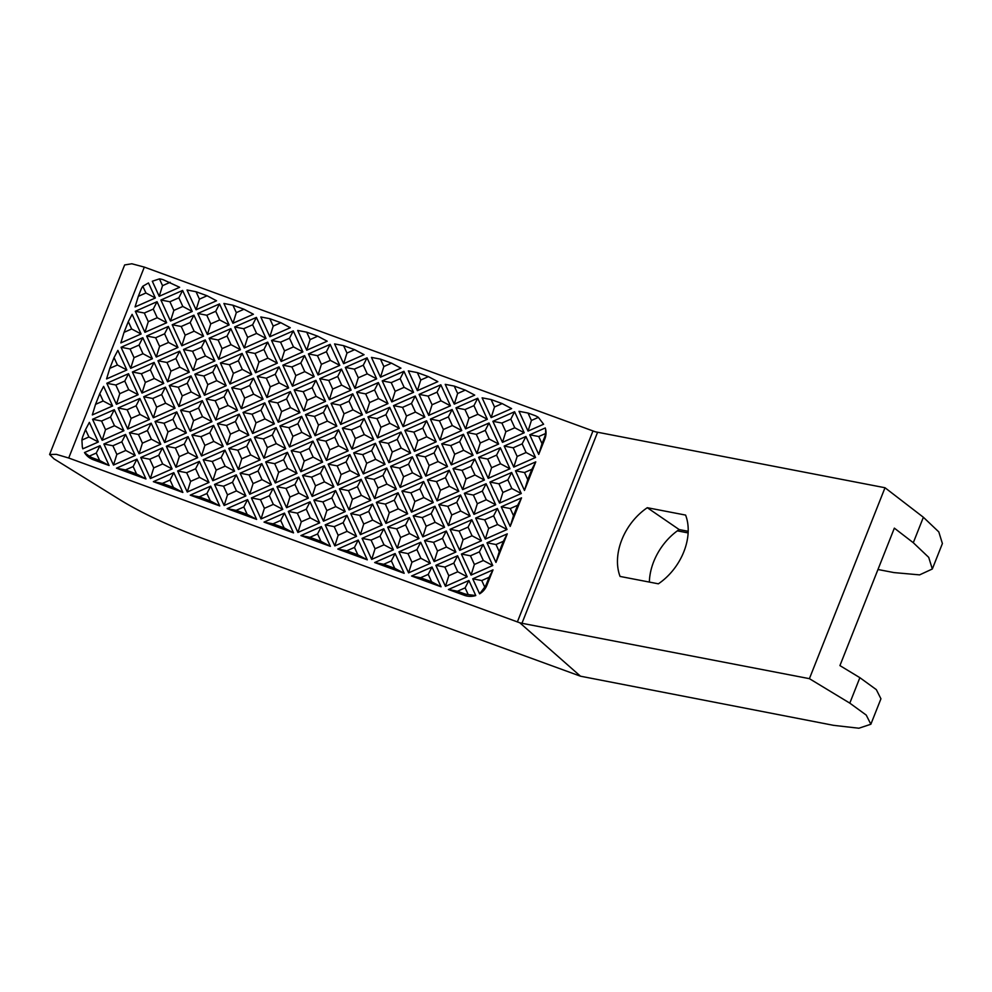 <?xml version="1.0" encoding="UTF-8"?>
<svg xmlns="http://www.w3.org/2000/svg" width="992" height="992" viewBox="0 0 992 992"><rect width="100%" height="100%" fill="white"/><g stroke="black" fill="none" stroke-linecap="round" stroke-linejoin="round"><path stroke-width="1.49" d="M685.596 515.084A52.477 37.956 124.4 0 1 683.848 551.738A52.477 37.956 124.4 0 1 658.378 583.817L620.074 576.439A52.477 37.956 124.4 0 1 647.292 507.706L685.596 515.084M144.311 267.096L131.812 263.773L124.645 264.951L49.6 454.485L56.358 454.361L68.721 458.019L144.311 267.096L595.386 431.818L885.013 487.742L923.378 517.266L938.792 531.898L942.4 543.542L932.319 568.999L919.596 574.876L894.028 572.595L877.97 569.507M49.6 454.485L54.002 458.862L121.371 500.638C142.984 513.744 170.55 526.504 204.054 538.941L580.481 676.197L519.783 622.778L68.721 458.019M545.278 427.961L529.753 434.794L538.718 454.423L544.844 438.96A17.496 16.976 -10.2 0 0 545.761 429.908L545.278 427.961M535.767 461.863L515.493 470.803L524.47 490.42L535.767 461.863L531.873 469.29L524.508 472.539L515.493 470.803M531.402 420.459L528.017 413.044L519.002 411.296L528.054 431.086L543.604 424.241L538.371 417.384L531.402 420.459L528.054 431.086M521.519 497.872L501.245 506.8L510.21 526.417L521.519 497.872L517.626 505.288L510.248 508.536L501.245 506.8M494.512 406.98L491.127 399.565L482.112 397.829L491.164 417.607L511.612 408.605L502.188 403.595L494.512 406.98L491.164 417.607M492.863 421.315L502.485 442.345L524.21 432.772L514.6 411.742L492.863 421.315L501.878 423.051L510.818 419.12L514.6 411.742M504.172 446.065L513.794 467.083L535.531 457.51L525.909 436.492L504.172 446.065L513.186 447.801L522.139 443.858L525.909 436.492M507.259 533.87L486.985 542.798L495.963 562.427L507.259 533.87L503.366 541.297L496 544.534L486.985 542.798M457.634 393.502L454.237 386.086L445.222 384.35L454.274 404.128L474.722 395.126L465.298 390.116L457.634 393.502L454.274 404.128M455.973 407.836L465.595 428.866L487.332 419.294L477.71 398.263L455.973 407.836L464.988 409.572L473.94 405.641L477.71 398.263M467.294 432.586L476.904 453.604L498.641 444.032L489.031 423.014L467.294 432.586L476.309 434.322L485.249 430.379L489.031 423.014M478.603 457.324L488.225 478.355L509.962 468.782L500.34 447.752L478.603 457.324L487.618 459.06L496.57 455.117L500.34 447.752M489.924 482.062L499.546 503.093L521.271 493.52L511.661 472.49L489.924 482.062L498.939 483.798L507.879 479.855L511.661 472.49M420.744 380.023L417.359 372.608L408.344 370.872L417.396 390.65L437.844 381.647L428.408 376.638L420.744 380.023L417.396 390.65M419.083 394.357L428.705 415.388L450.442 405.815L440.82 384.784L419.083 394.357L428.098 396.093L437.05 392.162L440.82 384.784M430.404 419.108L440.026 440.126L461.764 430.565L452.141 409.535L430.404 419.108L439.419 420.844L448.372 416.9L452.141 409.535M441.725 443.846L451.335 464.876L473.072 455.303L463.45 434.273L441.725 443.846L450.728 445.582L459.68 441.638L463.45 434.273M453.034 468.584L462.656 489.614L484.394 480.041L474.771 459.011L453.034 468.584L462.049 470.32L471.002 466.376L474.771 459.011M464.355 493.322L473.978 514.352L495.702 504.779L486.092 483.749L464.355 493.322L473.37 495.058L482.31 491.114L486.092 483.749M475.664 518.06L485.286 539.09L507.024 529.517L497.401 508.487L475.664 518.06L484.679 519.796L488.647 528.451L497.587 524.52L507.024 529.517M383.854 366.544L380.469 359.129L371.454 357.393L380.506 377.171L400.954 368.168L391.518 363.159L383.854 366.544L380.506 377.171M382.205 380.878L391.815 401.909L413.552 392.336L403.942 371.306L382.205 380.878L391.22 382.614L400.16 378.684L403.942 371.306M393.514 405.629L403.136 426.647L424.874 417.086L415.251 396.056L393.514 405.629L402.529 407.365L411.482 403.422L415.251 396.056M404.835 430.367L414.458 451.397L436.182 441.824L426.572 420.794L404.835 430.367L413.85 432.103L422.79 428.16L426.572 420.794M416.156 455.105L425.766 476.135L447.504 466.562L437.881 445.532L416.156 455.105L425.159 456.841L434.112 452.898L437.881 445.532M427.465 479.843L437.088 500.873L458.825 491.3L449.202 470.27L427.465 479.843L436.48 481.579L445.433 477.636L449.202 470.27M438.786 504.581L448.396 525.611L470.134 516.038L460.524 495.008L438.786 504.581L447.801 506.317L456.742 502.374L460.524 495.008M450.095 529.319L459.718 550.349L481.455 540.776L471.832 519.746L450.095 529.319L459.11 531.055L463.078 539.722L472.018 535.779L481.455 540.776M461.416 554.057L471.039 575.087L492.764 565.514L483.154 544.496L461.416 554.057L470.431 555.793L474.387 564.46L483.34 560.517L492.764 565.514M472.738 578.807L479.607 593.836A17.496 16.976 -10.2 0 0 486.886 585.33L493.012 569.867L472.738 578.807L481.74 580.543L484.753 587.103L479.607 593.836M475.776 595.547L468.894 580.494L448.446 589.496L464.293 595.287A17.496 16.976 -10.2 0 0 475.776 595.547L468.212 594.592A17.496 16.976 169.8 0 1 463.983 593.625L464.293 595.287M346.977 353.065L343.579 345.65L334.564 343.914L343.616 363.692L364.064 354.69L354.64 349.68L346.977 353.065L343.616 363.692M345.315 367.4L354.938 388.43L376.675 378.857L367.052 357.839L345.315 367.4L354.33 369.136L363.283 365.205L367.052 357.839M356.636 392.15L366.246 413.168L387.984 403.608L378.361 382.577L356.636 392.15L365.651 393.886L374.592 389.943L378.361 382.577M367.945 416.888L377.568 437.918L399.305 428.346L389.682 407.315L367.945 416.888L376.96 418.624L385.913 414.681L389.682 407.315M379.266 441.626L388.889 462.656L410.614 453.084L401.004 432.053L379.266 441.626L388.281 443.362L397.222 439.419L401.004 432.053M390.575 466.364L400.198 487.394L421.935 477.822L412.312 456.791L390.575 466.364L399.59 468.1L408.543 464.157L412.312 456.791M401.896 491.102L411.519 512.132L433.256 502.56L423.634 481.529L401.896 491.102L410.911 492.838L419.864 488.895L423.634 481.529M413.218 515.84L422.828 536.87L444.565 527.298L434.942 506.267L413.218 515.84L422.22 517.576L431.173 513.633L434.942 506.267M424.526 540.578L434.149 561.608L455.886 552.036L446.264 531.018L424.526 540.578L433.541 542.314L437.497 550.982L446.45 547.038L455.886 552.036M435.848 565.328L445.47 586.346L467.195 576.786L457.585 555.756L435.848 565.328L444.862 567.064L448.818 575.72L457.771 571.776L467.195 576.786M441.056 586.793L432.016 567.015L411.556 576.017L441.056 586.793L431.632 581.796L428.234 574.38L420.571 577.753L411.556 576.017M310.087 339.586L306.702 332.171L297.687 330.435L306.739 350.213L327.186 341.211L317.75 336.201L310.087 339.586L306.739 350.213M308.425 353.921L318.048 374.951L339.785 365.378L330.162 344.36L308.425 353.921L317.44 355.657L326.393 351.726L330.162 344.36M319.746 378.671L329.369 399.689L351.106 390.129L341.484 369.098L319.746 378.671L328.761 380.407L337.714 376.464L341.484 369.098M331.068 403.409L340.678 424.44L362.415 414.867L352.792 393.836L331.068 403.409L340.07 405.145L349.023 401.202L352.792 393.836M342.376 428.147L351.999 449.178L373.736 439.605L364.114 418.574L342.376 428.147L351.391 429.883L360.344 425.94L364.114 418.574M353.698 452.885L363.308 473.916L385.045 464.343L375.435 443.312L353.698 452.885L362.712 454.621L371.653 450.678L375.435 443.312M365.006 477.623L374.629 498.654L396.366 489.081L386.744 468.05L365.006 477.623L374.021 479.359L382.974 475.416L386.744 468.05M376.328 502.361L385.95 523.392L407.675 513.819L398.065 492.788L376.328 502.361L385.342 504.097L394.295 500.166L398.065 492.788M387.649 527.099L397.259 548.13L418.996 538.557L409.374 517.539L387.649 527.099L396.651 528.835L405.604 524.904L409.374 517.539M398.958 551.85L408.58 572.868L430.317 563.307L420.695 542.277L398.958 551.85L407.972 553.586L411.928 562.241L420.881 558.298L430.317 563.307M404.178 573.314L395.126 553.536L374.678 562.538L404.178 573.314L394.742 568.317L391.356 560.902L383.693 564.274L374.678 562.538M273.197 326.108L269.812 318.692L260.797 316.956L269.849 336.734L290.296 327.732L280.86 322.722L273.197 326.108L269.849 336.734M271.548 340.442L281.158 361.472L302.895 351.9L293.285 330.882L271.548 340.442L280.562 342.178L289.503 338.247L293.285 330.882M282.856 365.192L292.479 386.21L314.216 376.65L304.594 355.62L282.856 365.192L291.871 366.928L300.824 362.985L304.594 355.62M294.178 389.93L303.8 410.961L325.525 401.388L315.915 380.358L294.178 389.93L303.192 391.666L312.133 387.723L315.915 380.358M305.499 414.668L315.109 435.699L336.846 426.126L327.224 405.096L305.499 414.668L314.501 416.404L323.454 412.461L327.224 405.096M316.808 439.406L326.43 460.437L348.167 450.864L338.545 429.834L316.808 439.406L325.822 441.142L334.775 437.199L338.545 429.834M328.129 464.144L337.739 485.175L359.476 475.602L349.854 454.572L328.129 464.144L337.144 465.88L346.084 461.937L349.854 454.572M339.438 488.882L349.06 509.913L370.797 500.34L361.175 479.31L339.438 488.882L348.452 490.618L357.405 486.688L361.175 479.31M350.759 513.62L360.381 534.651L382.106 525.078L372.496 504.06L350.759 513.62L359.774 515.356L368.714 511.426L372.496 504.06M362.068 538.371L371.69 559.389L393.427 549.828L383.805 528.798L362.068 538.371L371.082 540.107L380.035 536.164L383.805 528.798M367.288 559.835L358.236 540.057L337.788 549.06L367.288 559.835L357.852 554.838L354.466 547.423L358.236 540.057M236.319 312.629L232.922 305.214L223.907 303.478L232.959 323.256L253.406 314.253L243.982 309.244L236.319 312.629L232.959 323.256M234.658 326.963L244.28 347.994L266.017 338.421L256.395 317.403L234.658 326.963L243.672 328.712L252.625 324.768L256.395 317.403M245.979 351.714L255.589 372.732L277.326 363.171L267.704 342.141L245.979 351.714L254.994 353.45L263.934 349.506L267.704 342.141M257.288 376.452L266.91 397.482L288.647 387.909L279.025 366.879L257.288 376.452L266.302 378.188L275.255 374.244L279.025 366.879M268.609 401.19L278.231 422.22L299.956 412.647L290.346 391.617L268.609 401.19L277.624 402.926L286.564 398.982L290.346 391.617M279.918 425.928L289.54 446.958L311.277 437.385L301.655 416.355L279.918 425.928L288.932 427.664L297.885 423.72L301.655 416.355M291.239 450.666L300.861 471.696L322.598 462.123L312.976 441.093L291.239 450.666L300.254 452.402L309.206 448.458L312.976 441.093M302.56 475.404L312.17 496.434L333.907 486.861L324.285 465.831L302.56 475.404L311.562 477.14L320.515 473.209L324.285 465.831M313.869 500.142L323.491 521.172L345.228 511.599L335.606 490.581L313.869 500.142L322.884 501.89L331.836 497.947L335.606 490.581M325.19 524.892L334.812 545.922L356.537 536.35L346.927 515.319L325.19 524.892L334.205 526.628L343.145 522.685L346.927 515.319M330.398 546.356L321.346 526.578L300.898 535.581L330.398 546.356L320.974 541.359L317.576 533.944L321.346 526.578M199.429 299.15L196.044 291.735L187.029 289.999L196.081 309.777L216.529 300.774L207.092 295.765L199.429 299.15L196.081 309.777M197.768 313.484L207.39 334.515L229.127 324.942L219.505 303.924L197.768 313.484L206.782 315.233L215.735 311.29L219.505 303.924M209.089 338.235L218.711 359.265L240.436 349.692L230.826 328.662L209.089 338.235L218.104 339.971L227.056 336.028L230.826 328.662M220.41 362.973L230.02 384.003L251.757 374.43L242.135 353.4L220.41 362.973L229.412 364.709L238.365 360.766L242.135 353.4M231.719 387.711L241.341 408.741L263.078 399.168L253.456 378.138L231.719 387.711L240.734 389.447L249.686 385.504L253.456 378.138M243.04 412.449L252.65 433.479L274.387 423.906L264.777 402.876L243.04 412.449L252.055 414.185L260.995 410.242L264.777 402.876M254.349 437.187L263.971 458.217L285.708 448.644L276.086 427.614L254.349 437.187L263.364 438.923L272.316 434.98L276.086 427.614M265.67 461.925L275.292 482.955L297.017 473.382L287.407 452.352L265.67 461.925L274.685 463.661L283.625 459.73L287.407 452.352M276.991 486.675L286.601 507.693L308.338 498.12L298.716 477.102L276.991 486.675L285.994 488.411L294.946 484.468L298.716 477.102M288.3 511.413L297.922 532.444L319.66 522.871L310.037 501.84L288.3 511.413L297.315 513.149L306.268 509.206L310.037 501.84M293.52 532.878L284.468 513.1L264.021 522.102L293.52 532.878L284.084 527.88L280.699 520.465L284.468 513.1M160.89 300.018L170.5 321.036L192.237 311.463L182.615 290.445L160.89 300.018L169.905 301.754L178.845 297.811L182.615 290.445M172.199 324.756L181.821 345.786L203.558 336.214L193.936 315.183L172.199 324.756L181.214 326.492L190.166 322.549L193.936 315.183M183.52 349.494L193.142 370.524L214.867 360.952L205.257 339.921L183.52 349.494L192.535 351.23L201.475 347.287L205.257 339.921M194.829 374.232L204.451 395.262L226.188 385.69L216.566 364.659L194.829 374.232L203.844 375.968L212.796 372.025L216.566 364.659M206.15 398.97L215.772 420L237.51 410.428L227.887 389.397L206.15 398.97L215.165 400.706L224.118 396.763L227.887 389.397M217.471 423.708L227.081 444.738L248.818 435.166L239.196 414.135L217.471 423.708L226.486 425.444L235.426 421.501L239.196 414.135M228.78 448.446L238.402 469.476L260.14 459.904L250.517 438.873L228.78 448.446L237.795 450.182L246.748 446.251L250.517 438.873M240.101 473.196L249.724 494.214L271.448 484.642L261.838 463.624L240.101 473.196L249.116 474.932L258.056 470.989L261.838 463.624M251.41 497.934L261.032 518.965L282.77 509.392L273.147 488.362L251.41 497.934L260.425 499.67L269.378 495.727L273.147 488.362M256.63 519.399L247.578 499.621L227.131 508.623L256.63 519.399L247.194 514.402L243.809 506.986L247.578 499.621M131.663 328.984L124.05 332.345L120.826 342.922L141.1 333.994L132.122 314.365L128.303 321.619L131.663 328.984L141.1 333.994M159.191 296.298L179.639 287.296L163.494 279.843A17.496 16.976 169.8 0 0 159.439 278.876L152.309 281.244L159.191 296.298L162.539 285.671L159.439 278.876M135.321 311.277L144.931 332.308L166.668 322.735L157.046 301.704L135.321 311.277L144.324 313.013L153.276 309.07L157.046 301.704M146.63 336.015L156.252 357.046L177.99 347.473L168.367 326.442L146.63 336.015L155.645 337.751L164.598 333.808L168.367 326.442M157.951 360.753L167.574 381.784L189.298 372.211L179.688 351.18L157.951 360.753L166.966 362.489L175.906 358.546L179.688 351.18M169.26 385.491L178.882 406.522L200.62 396.949L190.997 375.918L169.26 385.491L178.275 387.227L187.228 383.284L190.997 375.918M180.581 410.229L190.204 431.26L211.928 421.687L202.318 400.656L180.581 410.229L189.596 411.965L198.549 408.022L202.318 400.656M191.902 434.967L201.512 455.998L223.25 446.425L213.627 425.394L191.902 434.967L200.905 436.703L209.858 432.772L213.627 425.394M203.211 459.718L212.834 480.736L234.571 471.163L224.948 450.145L203.211 459.718L212.226 461.454L221.179 457.51L224.948 450.145M214.532 484.456L224.142 505.486L245.88 495.913L236.27 474.883L214.532 484.456L223.547 486.192L232.488 482.248L236.27 474.883M219.74 505.932L210.688 486.142L190.241 495.144L219.74 505.932L210.316 500.923L206.919 493.508L210.688 486.142M117.416 364.994L109.802 368.342L106.566 378.919L126.852 369.991L117.874 350.374L114.043 357.616L117.416 364.994L126.852 369.991M121.061 347.274L130.684 368.305L152.421 358.732L142.798 337.702L121.061 347.274L130.076 349.01L139.029 345.067L142.798 337.702M132.382 372.012L141.992 393.043L163.73 383.47L154.107 362.44L132.382 372.012L141.397 373.748L150.338 369.805L154.107 362.44M143.691 396.75L153.314 417.781L175.051 408.208L165.428 387.178L143.691 396.75L152.706 398.486L161.659 394.543L165.428 387.178M155.012 421.488L164.635 442.519L186.36 432.946L176.75 411.916L155.012 421.488L164.027 423.224L172.968 419.294L176.75 411.916M166.321 446.239L175.944 467.257L197.681 457.684L188.058 436.666L166.321 446.239L175.336 447.975L184.289 444.032L188.058 436.666M177.642 470.977L187.265 492.007L209.002 482.434L199.38 461.404L177.642 470.977L186.657 472.713L195.61 468.77L199.38 461.404M182.863 492.454L173.811 472.663L153.363 481.666L182.863 492.454L173.426 487.444L170.041 480.029L173.811 472.663M103.156 400.991L95.542 404.339L92.318 414.929L112.592 405.988L103.614 386.372L99.795 393.613L103.156 400.991L112.592 405.988M106.814 383.272L116.424 404.302L138.161 394.729L128.538 373.699L106.814 383.272L115.816 385.008L124.769 381.064L128.538 373.699M118.122 408.01L127.745 429.04L149.482 419.467L139.86 398.437L118.122 408.01L127.137 409.746L136.09 405.815L139.86 398.437M129.444 432.76L139.066 453.778L160.791 444.205L151.181 423.187L129.444 432.76L138.458 434.496L147.399 430.553L151.181 423.187M140.752 457.498L150.375 478.528L172.112 468.956L162.49 447.925L140.752 457.498L149.767 459.234L158.72 455.291L162.49 447.925M145.973 478.975L136.921 459.184L116.473 468.187L145.973 478.975L136.536 473.965L133.151 466.55L136.921 459.184M88.908 436.988L81.914 440.064L82.324 446.884A17.496 16.976 -10.2 0 0 82.807 448.83L98.344 441.998L89.367 422.369L85.535 429.623L88.908 436.988L98.344 441.998M92.554 419.281L102.176 440.299L123.913 430.739L114.291 409.708L92.554 419.281L101.568 421.017L110.521 417.074L114.291 409.708M103.875 444.019L113.485 465.05L135.222 455.477L125.6 434.446L103.875 444.019L112.89 445.755L121.83 441.812L125.6 434.446M109.083 465.496L100.031 445.706L84.481 452.55A17.496 16.976 -10.2 0 0 93.248 459.705L109.083 465.496L99.659 460.486L96.261 453.071L100.031 445.706M155.36 297.984L148.478 282.956L142.836 286.229L145.923 292.987L155.36 297.984L135.073 306.925L138.31 296.348L145.923 292.987M688.138 532.927L677.338 530.856M885.013 487.742L809.41 678.664L849.797 703.13L859.866 677.672L839.926 665.595L894.35 528.141L913.297 542.723L928.71 557.355L932.319 568.999M597.556 432.363L521.953 623.286L809.41 678.664M538.718 454.423L542.016 443.66L538.755 436.53L529.753 434.794M538.755 436.53L545.55 433.541L545.674 429.424M545.55 433.541A17.496 16.976 169.8 0 1 544.546 437.286L544.844 438.96M542.016 443.66L544.546 437.286M524.47 490.42L527.769 479.669L524.508 472.539M527.769 479.669L531.873 469.29M538.371 417.384A17.496 16.976 169.8 0 0 534.539 415.425L528.017 413.044M510.21 526.417L513.509 515.666L510.248 508.536M513.509 515.666L517.626 505.288M502.188 403.595L491.127 399.565M524.21 432.772L514.786 427.775L505.833 431.718L502.485 442.345M505.833 431.718L501.878 423.051M510.818 419.12L514.786 427.775M535.531 457.51L526.095 452.513L517.154 456.456L513.794 467.083M517.154 456.456L513.186 447.801M522.139 443.858L526.095 452.513M495.963 562.427L499.261 551.664L496 544.534M499.261 551.664L503.366 541.297M465.298 390.116L454.237 386.086M487.332 419.294L477.896 414.296L468.943 418.24L465.595 428.866M468.943 418.24L464.988 409.572M473.94 405.641L477.896 414.296M498.641 444.032L489.217 439.034L480.264 442.978L476.904 453.604M480.264 442.978L476.309 434.322M485.249 430.379L489.217 439.034M509.962 468.782L500.526 463.772L491.586 467.716L488.225 478.355M491.586 467.716L487.618 459.06M496.57 455.117L500.526 463.772M521.271 493.52L511.847 488.51L502.894 492.454L499.546 503.093M502.894 492.454L498.939 483.798M507.879 479.855L511.847 488.51M428.408 376.638L417.359 372.608M450.442 405.815L441.006 400.818L432.066 404.761L428.705 415.388M432.066 404.761L428.098 396.093M437.05 392.162L441.006 400.818M461.764 430.565L452.327 425.556L443.374 429.499L440.026 440.126M443.374 429.499L439.419 420.844M448.372 416.9L452.327 425.556M473.072 455.303L463.648 450.294L454.696 454.237L451.335 464.876M454.696 454.237L450.728 445.582M459.68 441.638L463.648 450.294M484.394 480.041L474.957 475.032L466.004 478.975L462.656 489.614M466.004 478.975L462.049 470.32M471.002 466.376L474.957 475.032M495.702 504.779L486.278 499.77L477.326 503.713L473.978 514.352M477.326 503.713L473.37 495.058M482.31 491.114L486.278 499.77M485.286 539.09L488.647 528.451M497.401 508.487L493.632 515.852L484.679 519.796M493.632 515.852L497.587 524.52M391.518 363.159L380.469 359.129M413.552 392.336L404.128 387.339L395.176 391.282L391.815 401.909M395.176 391.282L391.22 382.614M400.16 378.684L404.128 387.339M424.874 417.086L415.437 412.077L406.497 416.02L403.136 426.647M406.497 416.02L402.529 407.365M411.482 403.422L415.437 412.077M436.182 441.824L426.758 436.815L417.806 440.758L414.458 451.397M417.806 440.758L413.85 432.103M422.79 428.16L426.758 436.815M447.504 466.562L438.067 461.553L429.127 465.496L425.766 476.135M429.127 465.496L425.159 456.841M434.112 452.898L438.067 461.553M458.825 491.3L449.388 486.291L440.436 490.234L437.088 500.873M440.436 490.234L436.48 481.579M445.433 477.636L449.388 486.291M470.134 516.038L460.71 511.041L451.757 514.972L448.396 525.611M451.757 514.972L447.801 506.317M456.742 502.374L460.71 511.041M459.718 550.349L463.078 539.722M471.832 519.746L468.063 527.112L459.11 531.055M468.063 527.112L472.018 535.779M471.039 575.087L474.387 564.46M483.154 544.496L479.372 551.862L470.431 555.793M479.372 551.862L483.34 560.517M486.886 585.33L486.588 583.668A17.496 16.976 169.8 0 1 484.753 587.103M493.012 569.867L489.118 577.294L481.74 580.543M486.588 583.668L489.118 577.294M468.894 580.494L465.124 587.859L457.461 591.232L448.446 589.496M465.124 587.859L468.212 594.592M457.461 591.232L463.983 593.625M354.64 349.68L343.579 345.65M376.675 378.857L367.238 373.86L358.286 377.803L354.938 388.43M358.286 377.803L354.33 369.136M363.283 365.205L367.238 373.86M387.984 403.608L378.56 398.598L369.607 402.541L366.246 413.168M369.607 402.541L365.651 393.886M374.592 389.943L378.56 398.598M399.305 428.346L389.868 423.336L380.928 427.279L377.568 437.918M380.928 427.279L376.96 418.624M385.913 414.681L389.868 423.336M410.614 453.084L401.19 448.074L392.237 452.017L388.889 462.656M392.237 452.017L388.281 443.362M397.222 439.419L401.19 448.074M421.935 477.822L412.498 472.812L403.558 476.755L400.198 487.394M403.558 476.755L399.59 468.1M408.543 464.157L412.498 472.812M433.256 502.56L423.82 497.562L414.867 501.493L411.519 512.132M414.867 501.493L410.911 492.838M419.864 488.895L423.82 497.562M444.565 527.298L435.141 522.3L426.188 526.244L422.828 536.87M426.188 526.244L422.22 517.576M431.173 513.633L435.141 522.3M434.149 561.608L437.497 550.982M446.264 531.018L442.494 538.383L433.541 542.314M442.494 538.383L446.45 547.038M445.47 586.346L448.818 575.72M457.585 555.756L453.803 563.121L444.862 567.064M453.803 563.121L457.771 571.776M432.016 567.015L428.234 574.38M420.571 577.753L431.632 581.796M317.75 336.201L306.702 332.171M339.785 365.378L330.348 360.381L321.408 364.324L318.048 374.951M321.408 364.324L317.44 355.657M326.393 351.726L330.348 360.381M351.106 390.129L341.67 385.119L332.717 389.062L329.369 399.689M332.717 389.062L328.761 380.407M337.714 376.464L341.67 385.119M362.415 414.867L352.991 409.857L344.038 413.8L340.678 424.44M344.038 413.8L340.07 405.145M349.023 401.202L352.991 409.857M373.736 439.605L364.3 434.595L355.347 438.538L351.999 449.178M355.347 438.538L351.391 429.883M360.344 425.94L364.3 434.595M385.045 464.343L375.621 459.333L366.668 463.276L363.308 473.916M366.668 463.276L362.712 454.621M371.653 450.678L375.621 459.333M396.366 489.081L386.93 484.084L377.989 488.014L374.629 498.654M377.989 488.014L374.021 479.359M382.974 475.416L386.93 484.084M407.675 513.819L398.251 508.822L389.298 512.765L385.95 523.392M389.298 512.765L385.342 504.097M394.295 500.166L398.251 508.822M418.996 538.557L409.56 533.56L400.619 537.503L397.259 548.13M400.619 537.503L396.651 528.835M405.604 524.904L409.56 533.56M408.58 572.868L411.928 562.241M420.695 542.277L416.925 549.642L407.972 553.586M416.925 549.642L420.881 558.298M395.126 553.536L391.356 560.902M383.693 564.274L394.742 568.317M280.86 322.722L269.812 318.692M302.895 351.9L293.471 346.902L284.518 350.846L281.158 361.472M284.518 350.846L280.562 342.178M289.503 338.247L293.471 346.902M314.216 376.65L304.78 371.64L295.839 375.584L292.479 386.21M295.839 375.584L291.871 366.928M300.824 362.985L304.78 371.64M325.525 401.388L316.101 396.378L307.148 400.322L303.8 410.961M307.148 400.322L303.192 391.666M312.133 387.723L316.101 396.378M336.846 426.126L327.41 421.116L318.469 425.06L315.109 435.699M318.469 425.06L314.501 416.404M323.454 412.461L327.41 421.116M348.167 450.864L338.731 445.854L329.778 449.798L326.43 460.437M329.778 449.798L325.822 441.142M334.775 437.199L338.731 445.854M359.476 475.602L350.052 470.605L341.099 474.536L337.739 485.175M341.099 474.536L337.144 465.88M346.084 461.937L350.052 470.605M370.797 500.34L361.361 495.343L352.42 499.286L349.06 509.913M352.42 499.286L348.452 490.618M357.405 486.688L361.361 495.343M382.106 525.078L372.682 520.081L363.729 524.024L360.381 534.651M363.729 524.024L359.774 515.356M368.714 511.426L372.682 520.081M393.427 549.828L383.991 544.819L375.05 548.762L371.69 559.389M375.05 548.762L371.082 540.107M380.035 536.164L383.991 544.819M337.788 549.06L346.803 550.796L354.466 547.423M346.803 550.796L357.852 554.838M243.982 309.244L232.922 305.214M266.017 338.421L256.581 333.424L247.628 337.367L244.28 347.994M247.628 337.367L243.672 328.712M252.625 324.768L256.581 333.424M277.326 363.171L267.902 358.162L258.949 362.105L255.589 372.732M258.949 362.105L254.994 353.45M263.934 349.506L267.902 358.162M288.647 387.909L279.211 382.9L270.258 386.843L266.91 397.482M270.258 386.843L266.302 378.188M275.255 374.244L279.211 382.9M299.956 412.647L290.532 407.638L281.579 411.581L278.231 422.22M281.579 411.581L277.624 402.926M286.564 398.982L290.532 407.638M311.277 437.385L301.841 432.376L292.9 436.319L289.54 446.958M292.9 436.319L288.932 427.664M297.885 423.72L301.841 432.376M322.598 462.123L313.162 457.126L304.209 461.057L300.861 471.696M304.209 461.057L300.254 452.402M309.206 448.458L313.162 457.126M333.907 486.861L324.483 481.864L315.53 485.807L312.17 496.434M315.53 485.807L311.562 477.14M320.515 473.209L324.483 481.864M345.228 511.599L335.792 506.602L326.839 510.545L323.491 521.172M326.839 510.545L322.884 501.89M331.836 497.947L335.792 506.602M356.537 536.35L347.113 531.34L338.16 535.283L334.812 545.922M338.16 535.283L334.205 526.628M343.145 522.685L347.113 531.34M300.898 535.581L309.913 537.317L317.576 533.944M309.913 537.317L320.974 541.359M207.092 295.765L196.044 291.735M229.127 324.942L219.691 319.945L210.75 323.888L207.39 334.515M210.75 323.888L206.782 315.233M215.735 311.29L219.691 319.945M240.436 349.692L231.012 344.683L222.059 348.626L218.711 359.265M222.059 348.626L218.104 339.971M227.056 336.028L231.012 344.683M251.757 374.43L242.321 369.421L233.38 373.364L230.02 384.003M233.38 373.364L229.412 364.709M238.365 360.766L242.321 369.421M263.078 399.168L253.642 394.159L244.689 398.102L241.341 408.741M244.689 398.102L240.734 389.447M249.686 385.504L253.642 394.159M274.387 423.906L264.963 418.909L256.01 422.84L252.65 433.479M256.01 422.84L252.055 414.185M260.995 410.242L264.963 418.909M285.708 448.644L276.272 443.647L267.332 447.578L263.971 458.217M267.332 447.578L263.364 438.923M272.316 434.98L276.272 443.647M297.017 473.382L287.593 468.385L278.64 472.328L275.292 482.955M278.64 472.328L274.685 463.661M283.625 459.73L287.593 468.385M308.338 498.12L298.902 493.123L289.962 497.066L286.601 507.693M289.962 497.066L285.994 488.411M294.946 484.468L298.902 493.123M319.66 522.871L310.223 517.861L301.27 521.804L297.922 532.444M301.27 521.804L297.315 513.149M306.268 509.206L310.223 517.861M264.021 522.102L273.023 523.838L280.699 520.465M273.023 523.838L284.084 527.88M192.237 311.463L182.813 306.466L173.86 310.409L170.5 321.036M173.86 310.409L169.905 301.754M178.845 297.811L182.813 306.466M203.558 336.214L194.122 331.204L185.182 335.147L181.821 345.786M185.182 335.147L181.214 326.492M190.166 322.549L194.122 331.204M214.867 360.952L205.443 355.942L196.49 359.885L193.142 370.524M196.49 359.885L192.535 351.23M201.475 347.287L205.443 355.942M226.188 385.69L216.752 380.68L207.812 384.623L204.451 395.262M207.812 384.623L203.844 375.968M212.796 372.025L216.752 380.68M237.51 410.428L228.073 405.43L219.12 409.361L215.772 420M219.12 409.361L215.165 400.706M224.118 396.763L228.073 405.43M248.818 435.166L239.394 430.168L230.442 434.112L227.081 444.738M230.442 434.112L226.486 425.444M235.426 421.501L239.394 430.168M260.14 459.904L250.703 454.906L241.75 458.85L238.402 469.476M241.75 458.85L237.795 450.182M246.748 446.251L250.703 454.906M271.448 484.642L262.024 479.644L253.072 483.588L249.724 494.214M253.072 483.588L249.116 474.932M258.056 470.989L262.024 479.644M282.77 509.392L273.333 504.382L264.393 508.326L261.032 518.965M264.393 508.326L260.425 499.67M269.378 495.727L273.333 504.382M227.131 508.623L236.146 510.359L243.809 506.986M236.146 510.359L247.194 514.402M128.303 321.619L124.05 332.345M170.202 282.286L162.539 285.671M166.668 322.735L157.244 317.725L148.292 321.668L144.931 332.308M148.292 321.668L144.324 313.013M153.276 309.07L157.244 317.725M177.99 347.473L168.553 342.463L159.6 346.406L156.252 357.046M159.6 346.406L155.645 337.751M164.598 333.808L168.553 342.463M189.298 372.211L179.874 367.201L170.922 371.144L167.574 381.784M170.922 371.144L166.966 362.489M175.906 358.546L179.874 367.201M200.62 396.949L191.183 391.952L182.243 395.882L178.882 406.522M182.243 395.882L178.275 387.227M187.228 383.284L191.183 391.952M211.928 421.687L202.504 416.69L193.552 420.633L190.204 431.26M193.552 420.633L189.596 411.965M198.549 408.022L202.504 416.69M223.25 446.425L213.813 441.428L204.873 445.371L201.512 455.998M204.873 445.371L200.905 436.703M209.858 432.772L213.813 441.428M234.571 471.163L225.134 466.166L216.182 470.109L212.834 480.736M216.182 470.109L212.226 461.454M221.179 457.51L225.134 466.166M245.88 495.913L236.456 490.904L227.503 494.847L224.142 505.486M227.503 494.847L223.547 486.192M232.488 482.248L236.456 490.904M190.241 495.144L199.256 496.88L206.919 493.508M199.256 496.88L210.316 500.923M114.043 357.616L109.802 368.342M152.421 358.732L142.984 353.722L134.032 357.666L130.684 368.305M134.032 357.666L130.076 349.01M139.029 345.067L142.984 353.722M163.73 383.47L154.306 378.473L145.353 382.404L141.992 393.043M145.353 382.404L141.397 373.748M150.338 369.805L154.306 378.473M175.051 408.208L165.614 403.211L156.674 407.154L153.314 417.781M156.674 407.154L152.706 398.486M161.659 394.543L165.614 403.211M186.36 432.946L176.936 427.949L167.983 431.892L164.635 442.519M167.983 431.892L164.027 423.224M172.968 419.294L176.936 427.949M197.681 457.684L188.244 452.687L179.304 456.63L175.944 467.257M179.304 456.63L175.336 447.975M184.289 444.032L188.244 452.687M209.002 482.434L199.566 477.425L190.613 481.368L187.265 492.007M190.613 481.368L186.657 472.713M195.61 468.77L199.566 477.425M153.363 481.666L162.366 483.402L170.041 480.029M162.366 483.402L173.426 487.444M99.795 393.613L95.542 404.339M138.161 394.729L128.737 389.732L119.784 393.675L116.424 404.302M119.784 393.675L115.816 385.008M124.769 381.064L128.737 389.732M149.482 419.467L140.046 414.47L131.093 418.413L127.745 429.04M131.093 418.413L127.137 409.746M136.09 405.815L140.046 414.47M160.791 444.205L151.367 439.208L142.414 443.151L139.066 453.778M142.414 443.151L138.458 434.496M147.399 430.553L151.367 439.208M172.112 468.956L162.676 463.946L153.735 467.889L150.375 478.528M153.735 467.889L149.767 459.234M158.72 455.291L162.676 463.946M116.473 468.187L125.488 469.923L133.151 466.55M125.488 469.923L136.536 473.965M82.237 446.4L82.807 448.83M81.914 440.064A17.496 16.976 169.8 0 1 82.944 436.17L85.535 429.623M123.913 430.739L114.477 425.729L105.524 429.672L102.176 440.299M105.524 429.672L101.568 421.017M110.521 417.074L114.477 425.729M135.222 455.477L125.798 450.467L116.845 454.41L113.485 465.05M116.845 454.41L112.89 445.755M121.83 441.812L125.798 450.467M521.953 623.286L519.783 622.778M84.481 452.55L89.243 456.159L96.261 453.071M93.248 459.705L92.95 458.031L99.659 460.486M92.95 458.031A17.496 16.976 169.8 0 1 89.243 456.159M138.31 296.348L140.901 289.788A17.496 16.976 169.8 0 1 142.836 286.229M859.866 677.672L876.333 689.638L880.933 698.79L870.852 724.247L858.874 728.227L833.553 725.338L580.481 676.197M849.797 703.13L866.252 715.096L870.852 724.247M688.2 531.303L679.173 529.567L647.292 507.706M679.173 529.567A52.477 37.956 -55.6 0 0 649.363 582.081M592.943 431.036L517.353 621.959M923.378 517.266L913.297 542.723"/></g></svg>
